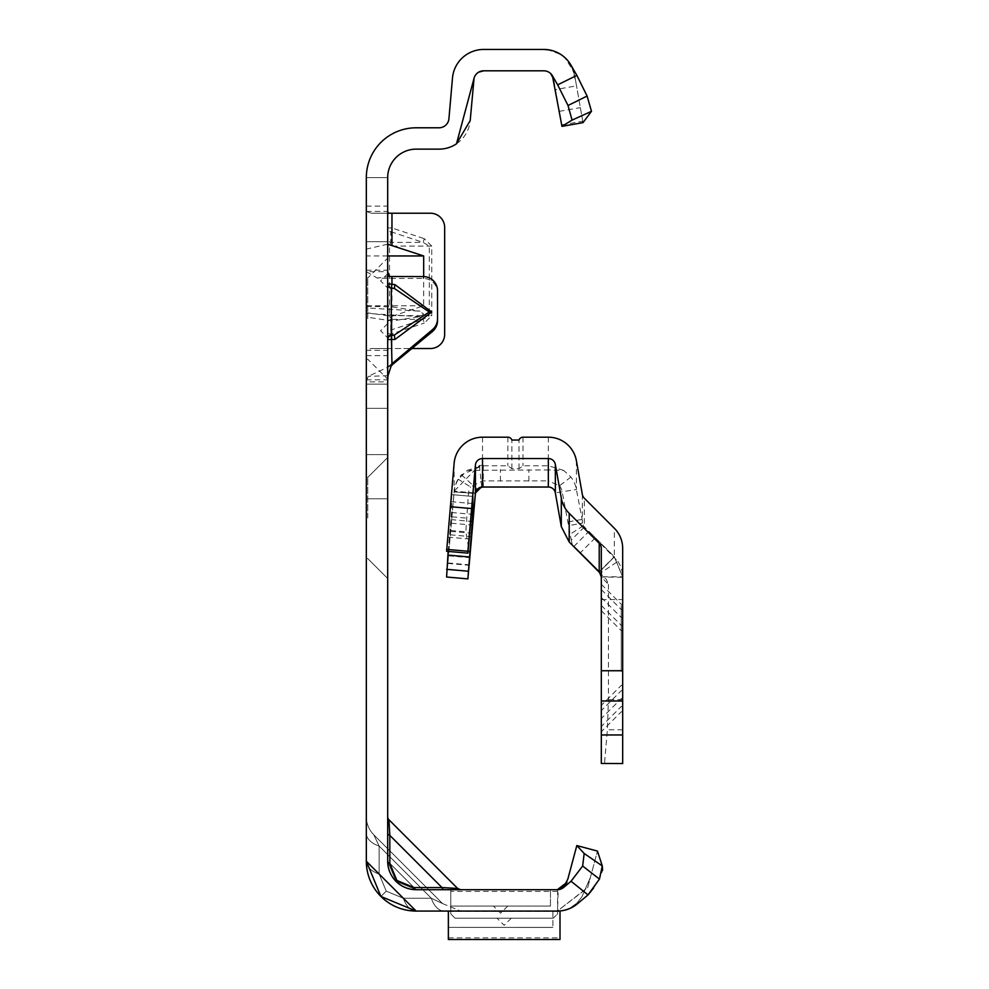 <?xml version="1.0" encoding="UTF-8"?>
<svg xmlns="http://www.w3.org/2000/svg" width="989" height="989" viewBox="0 0 989 989"><rect width="100%" height="100%" fill="white"/><g stroke="black" fill="none" stroke-linecap="round" stroke-linejoin="round"><path stroke-width="0.74" stroke-dasharray="4.95 3.71" d="M366.326 307.9L366.326 408.346L366.326 241.712L366.326 307.9L420.004 311.176L423.663 314.119L420.004 316.653L391.965 320.955L366.326 317.036M387.688 271.641L387.688 408.346L387.688 241.712L387.688 271.641L366.326 271.641L377.118 278.033A25.64 2.238 180 0 0 391.965 278.453L423.292 278.453A14.242 14.192 180 0 1 437.534 292.633L437.534 290.778M387.688 861.221A4.277 2.473 0 0 0 389.827 863.36L396.91 880.482L414.032 887.566A4.277 2.473 -90 0 0 416.171 889.704A4.277 2.473 -90 0 1 414.032 887.566L389.827 863.36L396.91 880.482L414.032 887.566A4.277 2.473 -90 0 0 416.171 889.704A4.277 2.473 -90 0 1 414.032 887.566L389.827 863.36A4.277 2.473 0 0 1 387.688 861.221L416.171 889.704L396.033 881.36L387.688 861.221L416.171 889.704L396.033 881.36L387.688 861.221A4.277 2.473 0 0 0 389.827 863.36L396.91 880.482L414.032 887.566L389.827 863.36A4.277 2.473 0 0 1 387.688 861.221A28.483 28.483 0 0 0 416.171 889.704L396.033 881.36L387.688 861.221A4.277 2.473 0 0 0 389.827 863.36A4.277 2.473 0 0 1 387.688 861.221L416.171 889.704L396.033 881.36L387.688 861.221L416.171 889.704L460.664 889.704L416.171 889.704A4.277 2.473 -90 0 1 414.032 887.566L389.827 863.36A4.277 2.473 0 0 1 387.688 861.221L387.688 816.729A4.277 4.277 0 0 0 388.937 819.745L389.827 835.384A4.277 2.473 180 0 1 387.688 833.245L387.688 816.729A4.277 4.277 0 0 0 388.937 819.745L389.827 835.384A4.277 2.473 180 0 1 387.688 833.245L387.688 177.624L387.688 384.128L387.688 350.341L366.326 350.341L371.184 348.524L412.104 348.524M460.664 889.704L457.647 888.456L460.664 889.704L457.647 888.456L442.009 887.566A4.277 2.473 -90 0 0 444.148 889.704A4.277 2.473 90 0 1 442.009 887.566A4.277 2.473 -90 0 0 444.148 889.704A4.277 2.473 90 0 1 442.009 887.566A4.277 2.473 -90 0 0 444.148 889.704A4.277 2.473 -90 0 1 442.009 887.566L457.647 888.456L388.937 819.745L389.827 835.384A4.277 2.473 180 0 1 387.688 833.245L387.688 816.729A4.277 4.277 0 0 0 388.937 819.745L457.647 888.456L442.009 887.566L457.647 888.456L442.009 887.566L457.647 888.456L442.009 887.566L389.827 835.384L388.937 819.745L389.827 835.384A4.277 2.473 180 0 1 387.688 833.245L387.688 816.729M387.688 213.228L371.184 213.228L366.326 211.423L366.326 177.624L366.326 861.221A25.64 14.798 0 0 0 379.146 874.041L379.146 846.065L379.146 874.041L403.351 898.247L431.328 898.247L379.146 846.065L379.146 874.041L379.146 846.065L431.328 898.247L403.351 898.247L379.146 874.041L379.146 846.065L379.146 874.041L379.146 846.065L431.328 898.247L379.146 846.065L431.328 898.247L403.351 898.247L431.328 898.247L403.351 898.247L379.146 874.041L386.229 891.163L403.351 898.247L431.328 898.247L379.146 846.065L379.146 874.041L386.229 891.163L403.351 898.247L379.146 874.041A25.64 14.798 0 0 1 366.326 861.221A25.64 14.798 0 0 0 379.146 874.041A25.64 14.798 0 0 1 366.326 861.221A25.64 14.798 0 0 0 379.146 874.041A25.64 14.798 0 0 1 366.326 861.221L366.326 816.729L366.326 861.221A25.64 14.798 0 0 0 379.146 874.041L386.229 891.163L403.351 898.247L431.328 898.247L379.146 846.065A25.64 14.798 0 0 1 366.326 833.245L366.326 861.221A25.64 14.798 0 0 0 379.146 874.041L386.229 891.163L380.926 896.467L386.229 891.163L380.926 896.467L386.229 891.163L403.351 898.247L431.328 898.247A25.64 14.798 90 0 0 444.148 911.067A25.64 14.798 -90 0 1 431.328 898.247A25.64 14.798 90 0 0 444.148 911.067A25.64 14.798 -90 0 1 431.328 898.247A25.64 14.798 90 0 0 444.148 911.067A25.64 14.798 -90 0 1 431.328 898.247A25.64 14.798 90 0 0 444.148 911.067A25.64 14.798 -90 0 1 431.328 898.247L379.146 846.065L373.83 834.852L379.146 846.065A25.64 14.798 0 0 1 366.326 833.245L366.326 816.729A25.64 25.64 0 0 0 373.83 834.852L442.54 903.563L431.328 898.247L442.54 903.563L431.328 898.247L442.54 903.563L431.328 898.247L442.54 903.563L431.328 898.247L442.54 903.563L373.83 834.852L379.146 846.065A25.64 14.798 0 0 1 366.326 833.245L366.326 816.729A25.64 25.64 0 0 0 373.83 834.852L379.146 846.065A25.64 14.798 0 0 1 366.326 833.245L366.326 861.221L416.171 911.067L444.148 911.067L416.171 911.067A25.64 14.798 -90 0 1 403.351 898.247A25.64 14.798 -90 0 0 416.171 911.067A25.64 14.798 -90 0 1 403.351 898.247A25.64 14.798 -90 0 0 416.171 911.067A25.64 14.798 -90 0 1 403.351 898.247A25.64 14.798 -90 0 0 416.171 911.067A25.64 14.798 -90 0 1 403.351 898.247A25.64 14.798 -90 0 0 416.171 911.067L560.009 911.067L560.009 939.55L448.363 939.55L448.363 911.067L552.888 911.067L552.888 927.398L552.888 911.067L448.363 911.067L557.351 911.067L587.713 887.442L597.455 851.084L587.614 887.85L557.351 911.067L448.363 911.067L460.664 911.067L448.363 911.067L448.363 927.398L448.363 911.067M366.326 816.729A25.64 25.64 0 0 0 373.83 834.852L379.146 846.065L373.83 834.852L442.54 903.563L373.83 834.852A25.64 25.64 0 0 1 366.326 816.729L366.326 861.221L366.326 816.729M500.619 906.085L493.499 906.085L500.619 906.085M504.18 918.188L497.059 918.188L504.18 918.188M387.688 518.001L387.688 457.474L387.688 518.001M367.747 518.001L367.747 477.403L367.747 518.001M387.688 318.619L387.688 258.092L387.688 318.619M367.747 318.619L367.747 278.02L367.747 318.619M387.688 476.698L387.688 498.777L387.688 476.698M366.326 476.698L366.326 498.777L366.326 476.698M366.326 518.001L366.326 477.403L366.326 518.001M366.326 318.619L366.326 278.02L366.326 318.619M387.688 280.876L387.688 287.997L387.688 280.876M387.688 330.722L387.688 337.842L387.688 330.722M549.266 49.932L543.814 49.45A31.327 31.327 0 0 1 574.658 75.337A31.327 31.327 0 0 0 543.814 49.45L483.695 49.45A31.327 31.327 0 0 0 452.48 78.044L448.932 118.68A9.964 9.964 0 0 1 438.992 127.791L416.171 127.791A49.846 49.846 0 0 0 366.326 177.624L366.326 384.128L366.326 211.423L387.688 211.423L387.688 238.695A4.277 3.857 0 0 0 390.742 242.392L390.742 231.673A4.277 3.857 180 0 1 387.688 227.977L391.965 227.977L390.742 231.673L423.082 242.392L424.318 238.695L431.76 246.088L431.76 315.676L424.318 323.069L423.082 319.373L429.313 315.676L389.505 315.676L389.505 246.088L390.742 242.392L423.082 242.392L429.313 246.088L429.313 315.676L431.76 315.676M552.443 75.794A9.964 9.964 0 0 1 553.63 79.046A9.964 9.964 0 0 0 543.814 70.812L483.695 70.812A9.964 9.964 0 0 0 473.756 79.911L470.208 120.547A31.327 31.327 0 0 1 438.992 149.141L416.171 149.141A28.483 28.483 0 0 0 387.688 177.624L366.326 177.624L387.688 177.624L387.688 211.423M431.76 246.088L387.688 246.088L387.688 315.676L389.505 315.676L390.742 319.373L423.082 319.373L390.742 330.079L391.965 333.788L387.688 333.788A4.277 3.857 0 0 1 390.742 330.079L390.742 319.373A4.277 3.857 180 0 0 387.688 323.069L387.688 350.341L388.504 348.524L430.413 348.524A14.242 14.242 0 0 0 444.654 334.282L444.654 227.47A14.242 14.242 0 0 0 430.413 213.228L371.184 213.228M366.326 312.672L391.965 316.307L423.675 305.799L423.675 276.586M387.688 244.209L366.326 249.092M366.326 306.33L391.965 306.887L420.004 311.176M391.051 365.732L368.192 376.376L366.326 381.89L387.688 381.89M437.534 292.633L437.534 320.659M366.326 384.128L387.688 384.128L366.326 384.128M387.688 246.088L387.688 238.695M387.688 323.069L387.688 315.676M561.579 888.765L557.413 889.704L450.774 889.704L450.774 913.91L450.774 889.704L450.774 906.085L450.774 889.704L557.351 889.704L416.171 889.704A4.277 2.473 -90 0 1 414.032 887.566A4.277 2.473 -90 0 0 416.171 889.704M576.822 845.558L597.455 851.084L602.289 865.944L584.165 853.482L576.822 845.558L567.871 878.974M366.326 861.221A49.846 49.846 0 0 0 416.171 911.067M557.413 889.704L558.167 889.667A9.964 9.964 0 0 0 563.755 887.368L570.9 881.372L588.208 894.748M577.489 903.736A31.327 31.327 0 0 1 557.351 911.067L562.926 910.548L570.542 907.815L577.057 902.908L581.853 896.887L576.896 903.068L570.591 907.791L564.076 910.288L557.648 911.067M483.646 70.812L478.664 72.172A9.964 9.964 0 0 0 478.033 72.568A9.964 9.964 0 0 1 478.664 72.172L478.713 72.148M550.688 73.569A9.964 9.964 0 0 1 552.023 75.139L548.413 71.826L543.814 70.812M561.715 124.923L582.756 121.214L583.003 122.648L561.962 126.357L555.484 89.566L576.513 85.858L574.658 75.337L575.697 81.172L572.693 69.91L574.658 75.337M582.756 121.214L576.513 85.858M583.003 122.648L575.697 81.172M553.964 80.925L555.484 89.566M366.326 241.712L387.688 241.712L366.326 241.712M366.326 408.346L387.688 408.346L366.326 408.346M557.586 889.704L557.586 911.067L558.204 889.667M553.321 918.188L455.051 918.188L450.774 913.91L455.051 918.188L553.321 918.188L557.586 913.91L557.586 911.067L557.586 913.91L553.321 918.188M552.888 927.447L448.363 927.398L552.888 927.447M550.465 906.085L450.774 906.085L550.465 906.085L550.465 889.704L550.465 906.085M379.146 846.065A25.64 14.798 180 0 1 366.326 833.245A25.64 14.798 180 0 0 379.146 846.065A25.64 14.798 180 0 1 366.326 833.245A25.64 14.798 180 0 0 379.146 846.065M444.148 889.704A4.277 2.473 90 0 1 442.009 887.566L389.827 835.384A4.277 2.473 0 0 1 387.688 833.245A4.277 2.473 0 0 0 389.827 835.384A4.277 2.473 0 0 1 387.688 833.245M593.61 887.986L599.433 879.11L602.585 870.394M584.165 853.482L582.657 866.018L570.9 881.372M582.657 866.018L599.433 879.11M388.504 348.524L371.184 348.524M389.493 276.512L377.118 278.033M387.997 375.684L368.192 376.376M423.675 305.799L366.326 305.799M387.688 255.953L366.326 255.953M599.223 571.778L614.33 556.671L622.674 576.822L622.674 599.581L622.674 577.007L614.33 556.881L599.223 571.976M599.223 572.211L614.33 556.881L588.95 531.39L614.33 556.671L614.33 528.25M601.312 671.049L601.312 731.749L601.312 671.049M621.253 671.346L621.253 630.636L621.253 671.346M601.312 665.77L601.312 726.47L601.312 665.77M621.253 666.067L621.253 625.357L621.253 666.067M601.312 657.858L601.312 718.558L601.312 657.858M621.253 658.155L621.253 617.445L621.253 658.155M601.312 649.946L601.312 710.646L601.312 649.946M621.253 650.23L621.253 609.533L621.253 650.23M601.312 644.667L601.312 705.367L601.312 644.667M621.253 644.964L621.253 604.254L621.253 644.964M622.674 671.111L622.674 711.808L622.674 671.111M622.674 665.832L622.674 706.529L622.674 665.832M622.674 657.92L622.674 698.617L622.674 657.92M622.674 649.996L622.674 690.705L622.674 649.996M622.674 644.729L622.674 685.426L622.674 644.729M599.643 572.396L601.559 577.292L608.433 584.388L606.319 579.307L600.447 573.435M570.9 477.032L559.502 485.822L548.339 480.864L548.339 469.96L563.656 470.405L570.9 477.032A28.483 28.483 180 0 1 576.389 489.481L583.337 525.789L617.878 561.431L600.224 573.212M617.878 561.431A28.483 28.483 180 0 1 622.674 577.242L601.572 577.007M559.502 485.822A14.093 14.093 180 0 1 562.222 491.978L571.246 540.068L584.314 527.001L584.314 498.221M582.336 494.426L582.336 523.181L568.193 525.678M571.234 540.068L572.507 545.433M583.337 525.789L569.973 534.307M548.339 487.021L548.339 480.864L482.508 480.901L482.508 487.021M446.608 577.02L454.136 491.162L479.368 465.436L483.3 465.386L461.393 474.794A28.483 28.483 -0 0 0 454.136 491.422L447.844 563.409L454.136 491.941A28.483 28.483 180 0 1 458.364 479.331L467.29 470.331L548.339 469.96M482.508 469.911L482.508 480.901L470.566 486.959L458.364 479.331M469.96 555.892L465.831 531.822L468.477 493.202A14.093 14.093 180 0 1 470.566 486.959M563.656 470.405L548.339 465.782L523.008 465.782L518.99 468.724L511.869 468.724L507.839 465.782L482.508 465.782L467.29 470.331M608.433 584.388L608.433 699.606L607.37 729.771L604.489 763.557M622.674 577.242L622.674 763.557M622.674 548.388L622.674 576.822L601.312 576.822L601.312 599.581L601.559 577.292M601.312 763.446L601.312 583.114M601.312 576.822L601.312 548.388M483.3 465.386L483.3 486.749M482.508 465.782L482.508 486.761M483.3 465.287L483.3 486.637M482.508 437.187L482.508 486.625M461.393 474.794L477.23 489.135M479.368 465.436L481.73 486.662M454.136 463.186L454.136 491.162L475.412 493.029M448.165 551.417L451.565 512.512L451.565 494.599L446.608 551.281M518.99 468.724L518.99 440.043M511.869 468.724L511.869 440.043M396.033 881.36L396.91 880.482M414.032 887.566L442.009 887.566L414.032 887.566L442.009 887.566L389.827 835.384L389.827 863.36L389.827 835.384L442.009 887.566L389.827 835.384L389.827 863.36L389.827 835.384L442.009 887.566L414.032 887.566L442.009 887.566L389.827 835.384L389.827 863.36M391.965 213.228L391.965 227.977L424.318 238.695M391.965 316.307L391.965 348.524L391.965 333.788L424.318 323.069M391.965 278.453L391.965 306.887M391.965 320.955L391.965 365.361M559.317 111.324L580.358 107.616M366.326 270.195L387.688 270.195M366.326 379.863L387.688 379.863M366.326 355.644L387.688 355.644M366.326 206.108L387.688 206.108M448.363 911.499L560.009 911.499M448.363 937.832L560.009 937.832M557.586 891.423L450.774 891.423M448.363 927.398L552.888 927.398L448.363 927.398M570.937 65.113L572.68 69.91L565.115 58.091L560.466 54.358L547.98 49.734M423.292 278.453L423.292 276.586M420.004 316.653L366.326 313.377M581.68 519.497L567.513 521.994M595.205 537.942L580.098 553.049M576.389 460.726L576.389 489.481L555.348 492.905M500.397 481.099L500.397 469.651M528.88 481.099L528.88 469.651M475.4 493.288L454.136 491.941L475.412 493.511M451.961 516.827L466.301 518.088M450.761 530.5L465.831 531.822M447.893 562.964L469.169 564.818M507.839 437.187L507.839 465.782M622.674 729.771L607.37 729.771M622.674 699.606L608.433 699.606M548.339 437.187L548.339 465.782M523.008 437.187L523.008 465.782M447.844 563.433L469.083 565.288M450.638 531.39L471.889 533.244M451.318 523.218L472.606 525.072M450.304 534.814L471.58 536.681M448.462 555.806L469.75 557.672M450.947 519.621L470.677 521.351M451.565 512.512L471.296 514.231M451.565 494.599L472.853 496.453L451.565 494.599M450.947 501.67L472.235 503.525M447.844 537.138L469.132 538.993M507.74 906.085L500.619 913.206L493.499 906.085M511.301 918.188L504.18 925.308L497.059 918.188M367.747 558.587L387.688 578.516L367.747 558.587L387.688 578.516L367.747 558.587L387.688 578.516L367.747 558.587L387.688 578.516L367.747 558.587L366.326 558.587L367.747 558.587M366.326 359.205L367.747 359.205L387.688 379.146M366.326 498.777L387.688 498.777L366.326 498.777M387.688 273.755L380.567 280.876L387.688 287.997M387.688 323.601L380.567 330.722L387.688 337.842M366.326 477.403L367.747 477.403L387.688 457.474L367.747 477.403L387.688 457.474L367.747 477.403L387.688 457.474L367.747 477.403L387.688 457.474L367.747 477.403L366.326 477.403M366.326 278.02L367.747 278.02L387.688 258.092M366.326 454.631L387.688 454.631L366.326 454.631M442.54 903.563L460.664 911.067L442.54 903.563M590.408 877.379L581.853 896.887L590.408 877.379M391.805 363.878L386.489 367.562M573.843 546.497L588.95 531.39M622.674 711.808L621.253 711.808L601.312 731.749M622.674 706.529L621.253 706.529L601.312 726.47M622.674 698.617L621.253 698.617L601.312 718.558M622.674 690.705L621.253 690.705L601.312 710.646M622.674 685.426L621.253 685.426L601.312 705.367M601.312 584.314L621.253 604.254L622.674 604.254M601.312 589.592L621.253 609.533L622.674 609.533M601.312 597.504L621.253 617.445L622.674 617.445M601.312 605.416L621.253 625.357L622.674 625.357M601.312 610.695L621.253 630.636L622.674 630.636M601.312 599.581L622.674 599.581"/><path stroke-width="1.48" d="M387.688 284.09A4.277 4.24 180 0 0 391.323 288.281L391.323 334.875L394.327 335.061L394.957 339.462L387.688 339.548A4.277 4.08 180 0 1 391.323 335.518L394.327 335.061L429.313 311.992L394.327 288.467L394.957 284.647L431.76 312.054L429.313 311.992M387.688 271.641L389.493 276.512L423.292 276.586A14.242 14.192 180 0 1 437.534 290.778L437.534 318.804A14.242 14.192 180 0 1 432.44 329.671L391.805 363.878M557.648 911.067L416.171 911.067L380.926 896.467L366.326 861.221L416.171 911.067L380.926 896.467L366.326 861.221L416.171 911.067L380.926 896.467L366.326 861.221L416.171 911.067L380.926 896.467L366.326 861.221L366.326 177.624A49.846 49.846 0 0 1 416.171 127.791L438.992 127.791A9.964 9.964 0 0 0 448.932 118.68L452.48 78.044A31.327 31.327 0 0 1 483.695 49.45L543.814 49.45A31.327 31.327 0 0 1 551.491 50.402L547.98 49.734M444.148 889.704A4.277 2.473 90 0 1 442.009 887.566L457.647 888.456L388.937 819.745L389.827 835.384A4.277 2.473 0 0 1 387.688 833.245M389.827 863.36L396.91 880.482L414.032 887.566L442.009 887.566L389.827 835.384L389.827 863.36A4.277 2.473 0 0 1 387.688 861.221L387.688 177.624A28.483 28.483 0 0 1 416.171 149.141L438.992 149.141A31.327 31.327 0 0 0 456.485 143.813L474.065 78.205A9.964 9.964 0 0 1 478.664 72.172L483.695 70.812L543.814 70.812A9.964 9.964 0 0 1 552.443 75.794L557.66 84.844L576.871 75.374L570.937 65.113A31.327 31.327 0 0 0 551.491 50.402M387.688 816.729A4.277 4.277 0 0 0 388.937 819.745L457.647 888.456L460.664 889.704M388.504 213.228L387.688 211.423M423.675 276.586L423.675 255.953L387.688 244.209M412.104 348.524L430.413 348.524A14.242 14.242 0 0 0 444.654 334.282L444.654 227.47A14.242 14.242 0 0 0 430.413 213.228L387.688 213.228M437.534 318.804L437.534 320.659A14.242 14.192 180 0 1 432.44 331.525L391.051 365.732M387.688 338.906A4.277 4.08 180 0 1 391.323 334.875L391.965 363.507L387.997 375.684L387.688 381.89M448.363 911.067L416.171 911.067L460.664 911.067L416.171 911.067L448.363 911.067L448.363 939.501L560.009 939.501L560.009 911.067L557.351 911.067A31.327 31.327 0 0 0 577.489 903.736L588.022 894.897L571.049 881.248L563.755 887.368A9.964 9.964 0 0 1 557.351 889.704L566.981 882.312L561.579 888.765M571.049 881.248L582.657 866.018L584.165 853.482L576.822 845.558L597.455 851.084L602.289 865.944L599.445 879.097L588.022 894.897M576.822 845.558L567.871 878.974L563.829 886.861L558.167 889.667A9.964 9.964 0 0 1 557.351 889.704L416.171 889.704A28.483 28.483 0 0 1 387.688 861.221M416.171 911.067L416.171 911.067A49.846 49.846 0 0 1 366.326 861.221M593.61 887.986L588.208 894.748L577.489 903.736M474.065 78.205L470.208 120.547L456.485 143.813M543.814 70.812L543.814 70.812A9.964 9.964 0 0 1 550.688 73.569L553.63 79.046M552.047 75.176L552.047 75.176A9.964 9.964 0 0 1 552.443 75.794L561.962 126.357L583.003 122.648L591.496 111.324L572.075 120.102L561.962 126.357M448.363 939.501L560.009 939.501M414.032 887.566A4.277 2.473 -90 0 0 416.171 889.704M483.695 70.812A9.964 9.964 0 0 0 478.664 72.172A9.964 9.964 0 0 1 483.695 70.812M576.871 75.374L587.095 96.057L591.496 111.324M572.075 120.102L568.007 105.502L557.66 84.844M568.007 105.502L587.095 96.057M584.165 853.482L602.289 865.944L602.585 870.394M599.445 879.097L582.657 866.018M391.965 363.507L391.965 365.361M391.965 276.586L391.965 284.189L387.688 283.818A4.277 4.24 -0 0 0 391.323 288.009L394.327 288.467L391.323 288.009L391.965 284.189L394.957 284.647M423.675 255.953L387.688 255.953M599.322 571.877L573.843 546.497L599.223 571.778L601.312 576.822M600.447 573.435L569.207 542.009L561.295 526.605L555.348 492.905L555.348 464.434A7.121 7.121 -0 0 0 548.339 458.55L548.339 487.021A7.121 7.121 180 0 1 555.348 492.905M448.165 551.417L446.608 577.02L467.884 578.886L472.853 514.367L472.853 496.453L467.884 553.148L446.608 551.281L454.136 463.186A28.483 28.483 -0 0 1 482.508 437.187L507.839 437.187A4.277 4.277 180 0 1 511.869 440.043L518.99 440.043A4.277 4.277 180 0 1 523.008 437.187L548.339 437.187A28.483 28.483 -0 0 1 576.389 460.726L582.336 494.426A7.121 7.121 180 0 0 584.314 498.221L614.33 528.25A28.483 28.483 0 0 1 622.674 548.388L622.674 734.975L601.312 734.975L601.312 548.388A7.121 7.121 0 0 0 599.223 543.357L569.207 513.328A28.483 28.483 180 0 1 561.295 498.135L555.348 464.434M446.608 577.02L467.884 578.886L475.412 493.029L481.73 486.662L483.3 486.749L477.23 489.135A7.121 7.121 -0 0 0 475.412 493.288L469.132 565.263L475.412 493.511A7.121 7.121 180 0 1 482.508 487.021L548.339 487.021M482.508 486.625L482.508 458.55L548.339 458.55M622.674 734.975L622.674 763.557L601.312 763.446L601.312 734.975M482.508 458.55A7.121 7.121 -0 0 0 475.412 465.053L475.412 493.029M446.608 551.281L467.884 553.148L467.884 551.244L446.608 549.389M450.329 506.702L471.605 508.569L467.884 551.244M471.605 508.569L475.412 465.053M431.76 312.054L394.957 339.462M396.033 881.36L396.91 880.482M391.965 213.228L391.965 245.457M442.009 887.566L426.543 887.566L442.009 887.566M389.827 835.384L389.827 850.849L389.827 835.384M432.44 331.525L432.44 329.671M561.295 498.135L561.295 526.605M599.223 543.357L599.223 571.778M569.207 513.328L569.207 542.009M622.674 700.991L601.312 700.991M622.674 670.74L601.312 670.74M446.608 569.318L467.884 571.185M447.844 555.089L469.132 556.955M470.677 521.351L472.235 521.487M471.296 514.231L472.853 514.367M549.266 49.932L543.814 49.45M567.871 878.974L564.014 886.676L561.418 888.74L558.204 889.667"/></g></svg>
